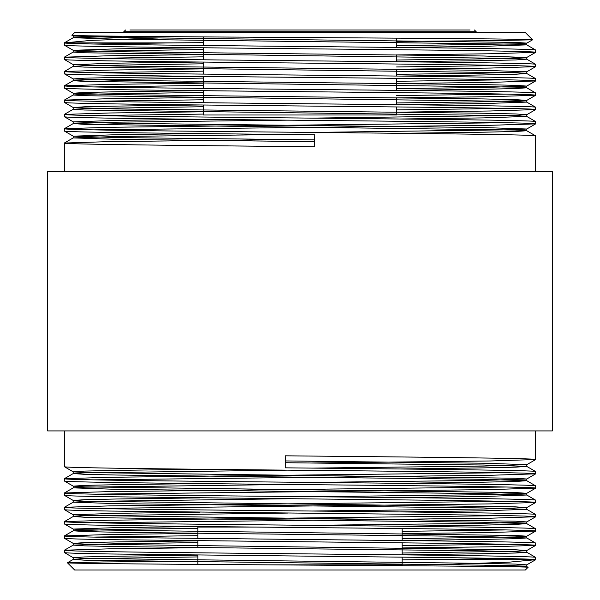 <?xml version="1.0" encoding="UTF-8"?>
<svg xmlns="http://www.w3.org/2000/svg" width="600" height="600" viewBox="0 0 600 600"><rect width="100%" height="100%" fill="white"/><g stroke="black" fill="none" stroke-linecap="round" stroke-linejoin="round"><path stroke-width="0.9" d="M197.835 564.39L197.835 555.105M197.835 547.658L197.835 540.795M197.835 538.507L197.835 527.077L256.545 527.077L197.835 527.077M268.178 564.847L402.165 564.847L402.165 557.138M402.165 554.85L402.165 542.827M402.165 540.54L402.165 528.518M402.165 564.847L403.035 565.717M396.585 106.935L396.585 114.99L203.415 114.99L203.415 105.015M129.907 30L470.092 30M535.658 171.653L535.658 135.885C537.165 134.933 467.94 133.972 372.825 133.02L227.175 131.595C132.06 130.642 62.835 129.683 64.343 128.73L64.343 131.017C60.773 132.255 183.637 133.485 314.85 134.738L314.85 146.76L314.288 141.645L314.85 134.738M287.625 120.165L116.52 122.183L73.238 123.578L84.308 124.328L515.077 130.028L526.763 130.733L535.658 135.885M199.65 133.597L116.52 134.7L73.238 136.17L64.343 131.017M64.343 171.653L64.343 143.04C60.773 144.285 183.637 145.515 314.85 146.76M535.658 123.863C537.165 122.91 467.94 121.95 372.825 120.998L227.175 119.565C132.06 118.62 62.835 117.66 64.343 116.708L64.343 114.42C62.835 115.373 132.06 116.333 227.175 117.285L372.825 118.718C467.94 119.663 537.165 120.623 535.658 121.575L535.627 123.892L526.763 129.015L515.077 129.712L312.375 132.428M199.65 119.288L116.52 120.39L73.238 121.86L64.343 116.708M203.415 106.725L84.922 108.57L73.207 109.305L84.308 110.017L515.077 115.725L526.763 116.422L535.658 121.575M535.658 109.552C537.165 108.6 467.94 107.64 372.825 106.688L227.175 105.262C132.06 104.31 62.835 103.35 64.343 102.398L64.343 100.11C62.835 101.062 132.06 102.023 227.175 102.975L372.825 104.407C467.94 105.36 537.165 106.32 535.658 107.265L535.627 109.59L526.763 114.705L515.077 115.403L312.375 118.118M199.65 104.977L116.52 106.087L84.308 106.8L73.238 107.55L64.343 102.398M203.415 92.415L84.922 94.26L73.207 94.995L84.308 95.707L515.077 101.415L526.763 102.113L535.658 107.265M535.658 95.242C537.165 94.29 467.94 93.33 372.825 92.385L227.175 90.953C132.06 90 62.835 89.04 64.343 88.088L64.343 85.808C62.835 86.752 132.06 87.713 227.175 88.665L372.825 90.097C467.94 91.05 537.165 92.01 535.658 92.963L535.627 95.28L526.763 100.395L483.48 101.79L396.585 102.938M199.65 90.668L116.52 91.778L84.308 92.49L73.238 93.248L64.343 88.088M203.415 78.105L84.922 79.95L73.207 80.685L84.308 81.405L515.077 87.105L526.763 87.802L535.658 92.963M535.658 80.933C537.165 79.988 467.94 79.028 372.825 78.075L227.175 76.642C132.06 75.69 62.835 74.73 64.343 73.778L64.343 71.498C62.835 72.45 132.06 73.41 227.175 74.355L372.825 75.787C467.94 76.74 537.165 77.7 535.658 78.653L535.627 80.97L526.763 86.093L483.48 87.488L396.585 88.635M199.65 76.358L116.52 77.468L84.308 78.18L73.238 78.938L64.343 73.778M203.415 63.802L84.922 65.64L73.207 66.383L84.308 67.095L515.077 72.795L526.763 73.492L535.658 78.653M535.658 66.63C537.165 65.677 467.94 64.718 372.825 63.765L227.175 62.332C132.06 61.38 62.835 60.42 64.343 59.475L64.343 57.188C62.835 58.14 132.06 59.1 227.175 60.052L372.825 61.477C467.94 62.43 537.165 63.39 535.658 64.343L535.627 66.66L526.763 71.782L483.48 73.177L396.585 74.325M199.65 62.055L116.52 63.157L73.238 64.627L64.343 59.475M203.415 49.492L84.922 51.338L73.207 52.073L84.308 52.785L515.077 58.492L526.763 59.19L535.658 64.343M535.658 52.32C537.165 51.367 467.94 50.407 372.825 49.455L227.175 48.023C132.06 47.078 62.835 46.117 64.343 45.165L64.343 42.877C62.835 43.83 132.06 44.79 227.175 45.742L372.825 47.175C467.94 48.12 537.165 49.08 535.658 50.032L535.627 52.358L526.763 57.472L483.48 58.867L396.585 60.015M199.65 47.745L116.52 48.847L73.238 50.318L64.343 45.165M122.212 36.24L73.238 37.725L116.52 39.195L515.077 44.182L526.763 44.88L535.658 50.032M93.135 129.87L490.65 125.288L535.627 123.892M506.865 122.715L109.35 127.297L64.343 128.73M93.135 115.567L203.415 114.083M396.585 112.17L490.65 110.985L535.627 109.59M506.865 108.413L396.585 109.89M203.415 111.802L109.35 112.988L64.343 114.42M93.135 101.257L203.415 99.78M396.585 97.86L490.65 96.675L535.627 95.28M506.865 94.102L396.585 95.58M203.415 97.493L109.35 98.685L64.343 100.11M93.135 86.948L203.415 85.47M396.585 83.558L490.65 82.365L535.627 80.97M506.865 79.793L396.585 81.27M203.415 83.183L109.35 84.375L64.343 85.808M93.135 72.637L203.415 71.16M396.585 69.248L490.65 68.055L535.627 66.66M506.865 65.483L396.585 66.96M203.415 68.88L109.35 70.065L64.343 71.498M93.135 58.328L203.415 56.85M396.585 54.938L490.65 53.752L535.627 52.358M203.415 54.57L109.35 55.755L64.343 57.188M93.135 44.025L173.303 42.877L64.343 42.877L90.96 40.402L157.665 38.002M64.343 430.92L64.343 466.688C62.835 467.64 132.06 468.6 227.175 469.553L372.825 470.985C467.94 471.938 537.165 472.897 535.658 473.842L535.658 471.562C539.227 470.317 416.362 469.088 285.15 467.835L285.15 455.812L285.712 460.935L285.15 467.835M312.375 482.415L483.48 480.397L526.763 479.002L515.692 478.245L84.922 472.545L73.238 471.847L64.343 466.688M400.35 468.982L483.48 467.873L515.692 467.16L526.763 466.403L535.658 471.562M535.658 430.92L535.658 459.54C539.227 458.295 416.362 457.065 285.15 455.812M64.343 478.717C62.835 479.662 132.06 480.623 227.175 481.575L372.825 483.007C467.94 483.96 537.165 484.92 535.658 485.873L535.658 488.153C537.165 487.2 467.94 486.24 372.825 485.295L227.175 483.862C132.06 482.91 62.835 481.95 64.343 480.998L64.373 478.68L73.238 473.558L84.922 472.86L287.625 470.145M400.35 483.293L483.48 482.183L515.692 481.47L526.763 480.713L535.658 485.873M312.375 496.725L483.48 494.7L526.763 493.312L515.692 492.555L84.922 486.855L73.238 486.158L64.343 480.998M64.343 493.02C62.835 493.972 132.06 494.933 227.175 495.885L372.825 497.317C467.94 498.27 537.165 499.23 535.658 500.175L535.658 502.463C537.165 501.51 467.94 500.55 372.825 499.597L109.35 496.74C79.77 496.26 64.77 495.787 64.343 495.308L64.373 492.99L73.238 487.868L84.922 487.17L287.625 484.455M400.35 497.595L483.48 496.493L526.763 495.022L535.658 500.175M312.375 511.028L483.48 509.01L526.763 507.615L515.692 506.865L84.922 501.158L73.238 500.46L64.343 495.308M64.343 507.33C62.835 508.283 132.06 509.243 227.175 510.195L372.825 511.627C467.94 512.572 537.165 513.533 535.658 514.485L535.658 516.773C537.165 515.82 467.94 514.86 372.825 513.908L109.35 511.05C79.77 510.57 64.77 510.09 64.343 509.618L64.373 507.293L73.238 502.178L84.922 501.48L287.625 498.765M400.35 511.905L483.48 510.803L526.763 509.332L535.658 514.485M312.375 525.338L483.48 523.32L526.763 521.925L515.692 521.175L84.922 515.467L73.238 514.77L64.343 509.618M64.343 521.64C62.835 522.592 132.06 523.553 227.175 524.505L372.825 525.93C467.94 526.882 537.165 527.842 535.658 528.795L535.658 531.075C537.165 530.13 467.94 529.17 372.825 528.217L227.175 526.785C132.06 525.832 62.835 524.873 64.343 523.928L64.373 521.602L73.238 516.487L84.922 515.79L287.625 513.075M400.35 526.215L483.48 525.105L515.692 524.393L526.763 523.643L535.658 528.795M402.165 538.717L515.077 536.933L526.793 536.197L515.692 535.477L84.922 529.778L73.238 529.08L64.343 523.928M64.343 535.95C64.77 536.423 79.77 536.903 109.35 537.382L372.825 540.24C467.94 541.192 537.165 542.153 535.658 543.105L535.658 545.385C537.165 544.433 467.94 543.48 372.825 542.528L109.35 539.662C79.77 539.19 64.77 538.71 64.343 538.23L64.373 535.912L73.238 530.79L116.52 529.403L197.835 528.315M402.165 540.502L483.48 539.415L515.692 538.702L526.763 537.945L535.658 543.105M402.165 553.02L515.077 551.243L526.793 550.507L515.692 549.787L84.922 544.088L73.238 543.39L64.343 538.23M64.343 550.26C62.835 551.205 132.06 552.165 227.175 553.118L372.825 554.55C467.94 555.502 537.165 556.463 535.658 557.415L535.658 559.695C537.165 558.743 467.94 557.783 372.825 556.838L109.35 553.972C79.77 553.493 64.77 553.02 64.343 552.54L64.373 550.222L73.238 545.1L116.52 543.705L197.835 542.625M402.165 554.812L483.48 553.725L515.692 553.013L526.763 552.255L535.658 557.415M477.787 566.332L526.763 564.847L515.692 564.097L483.48 563.385L84.922 558.398L73.238 557.7L64.343 552.54M506.865 472.702L109.35 477.285L64.373 478.68M93.135 479.857L490.65 475.275L535.658 473.842M506.865 487.013L109.35 491.595L64.373 492.99M93.135 494.168L490.65 489.585L535.658 488.153M506.865 501.322L109.35 505.897L64.373 507.293M93.135 508.478L490.65 503.895L535.658 502.463M506.865 515.625L109.35 520.207L64.373 521.602M93.135 522.78L490.65 518.197L535.658 516.773M506.865 529.935L402.165 531.352M197.835 533.385L109.35 534.518L64.373 535.912M93.135 537.09L197.835 535.673M402.165 533.64L490.65 532.507L535.658 531.075M506.865 544.245L402.165 545.662M197.835 547.695L109.35 548.827L64.373 550.222M402.165 547.95L490.65 546.817L535.658 545.385M506.865 558.555L402.165 559.868M442.335 564.57L509.04 562.178L535.658 559.695L426.697 559.695M74.64 570L525.36 570L528.037 567.322C532.192 566.558 420.93 565.793 298.23 565.043C175.08 564.285 65.205 563.535 67.425 562.785L74.64 570M523.072 567.007L526.763 566.565L528.037 567.322M74.64 32.572L525.36 32.572L532.575 39.795C534.795 39.037 424.92 38.295 301.77 37.537C179.07 36.78 67.808 36.015 71.963 35.258L74.64 32.572M76.927 35.565L73.238 36.008L71.963 35.258M173.303 42.877L203.415 42.668M396.585 41.445L495.015 40.635L532.575 39.795M197.835 561.165L103.32 561.96L67.425 562.785M47.602 430.92L552.398 430.92L552.398 171.653L47.602 171.653L47.602 430.92M312.375 462.99L490.65 460.965L535.658 459.54M287.625 139.583L109.35 141.608L64.343 143.04M73.238 557.7L84.308 556.942L116.52 556.23L197.835 555.143M73.238 543.39L84.308 542.632L116.52 541.92L197.835 540.832M73.238 529.08L116.52 527.61L199.65 526.507M73.238 514.77L116.52 513.3L199.65 512.197M73.238 500.46L84.308 499.71L116.52 498.998L199.65 497.888M73.238 486.158L84.308 485.4L116.52 484.688L199.65 483.577M73.238 471.847L84.308 471.09L116.52 470.377L199.65 469.268M312.375 468.105L483.48 466.088L526.793 464.655L483.48 463.222L285.712 460.935M526.763 566.565L483.48 565.17L84.308 560.16L73.207 559.447L84.922 558.713L197.835 556.928M526.763 552.255L483.48 550.86L116.52 546.57L84.308 545.857L73.238 545.1M526.763 537.945L483.48 536.558L116.52 532.26L84.308 531.548L73.238 530.79M526.763 523.643L483.48 522.248L116.52 517.95L84.308 517.237L73.238 516.487M526.763 509.332L483.48 507.938L116.52 503.647L73.238 502.178M526.763 495.022L483.48 493.627L116.52 489.338L73.238 487.868M526.763 480.713L483.48 479.317L116.52 475.028L84.308 474.315L73.238 473.558M526.763 466.403L483.48 465.015L285.712 462.72M526.763 44.88L483.48 46.35L400.35 47.453M526.763 59.19L515.692 59.94L483.48 60.653L400.35 61.762M526.763 73.492L515.692 74.25L483.48 74.963L400.35 76.073M526.763 87.802L515.692 88.56L483.48 89.273L400.35 90.383M526.763 102.113L483.48 103.583L400.35 104.685M526.763 116.422L483.48 117.892L400.35 118.995M526.763 130.733L515.692 131.483L483.48 132.195L400.35 133.305M287.625 134.468L116.52 136.493L73.207 137.917L116.52 139.35L314.288 141.645M73.238 36.008L116.52 37.402L515.692 42.412L526.793 43.125L515.077 43.86L396.585 45.705M73.238 50.318L116.52 51.713L483.48 56.002L526.763 57.472M73.238 64.627L116.52 66.023L483.48 70.312L526.763 71.782M73.238 78.938L116.52 80.332L483.48 84.623L515.692 85.335L526.763 86.093M73.238 93.248L116.52 94.635L483.48 98.933L515.692 99.645L526.763 100.395M73.238 107.55L116.52 108.945L483.48 113.243L515.692 113.955L526.763 114.705M73.238 121.86L116.52 123.255L483.48 127.545L526.763 129.015M73.238 136.17L116.52 137.565L314.288 139.852M476.168 32.572L476.168 31.718L123.833 31.718L125.55 30M396.585 38.145L396.585 47.415M396.585 54.855L396.585 61.725M396.585 69.165L396.585 76.028M396.585 78.315L396.585 90.338M396.585 97.785L396.585 104.648M123.833 31.718L123.833 32.572M535.627 545.423L526.763 550.545M535.627 531.112L526.763 536.235M535.627 516.81L526.763 521.925M535.627 502.5L526.763 507.615M535.627 488.19L526.763 493.312M535.627 473.88L526.763 479.002M535.627 459.57L526.763 464.692M526.763 564.847L535.553 559.778M526.793 564.81L526.793 566.602M73.207 557.662L73.207 559.447M526.793 550.507L526.793 552.293M73.207 543.352L73.207 545.138M526.793 536.197L526.793 537.982M73.207 529.043L73.207 530.827M526.793 521.888L526.793 523.68M73.207 514.732L73.207 516.525M526.793 507.577L526.793 509.37M73.207 500.423L73.207 502.215M526.793 493.275L526.793 495.06M73.207 486.12L73.207 487.905M526.793 478.965L526.793 480.75M73.207 471.81L73.207 473.595M526.793 464.655L526.793 466.44M67.433 562.763L73.238 559.41M64.373 57.15L73.238 52.035M64.373 71.46L73.238 66.345M64.373 85.77L73.238 80.648M64.373 100.08L73.238 94.957M64.373 114.382L73.238 109.267M64.373 128.692L73.238 123.578M64.373 143.002L73.238 137.88M73.238 37.725L64.448 42.795M73.207 37.763L73.207 35.97M526.793 44.918L526.793 43.125M73.207 52.073L73.207 50.28M526.793 59.227L526.793 57.435M73.207 66.383L73.207 64.59M526.793 73.53L526.793 71.745M73.207 80.685L73.207 78.9M526.793 87.84L526.793 86.055M73.207 94.995L73.207 93.21M526.793 102.15L526.793 100.365M73.207 109.305L73.207 107.512M526.793 116.46L526.793 114.667M73.207 123.615L73.207 121.823M526.793 130.77L526.793 128.977M73.207 137.917L73.207 136.132M532.567 39.818L526.763 43.162M476.168 31.718L474.45 30M203.415 36.9L203.415 45.502M203.415 47.782L203.415 59.805M203.415 62.093L203.415 74.115M203.415 76.403L203.415 88.425M203.415 90.713L203.415 102.735"/></g></svg>

